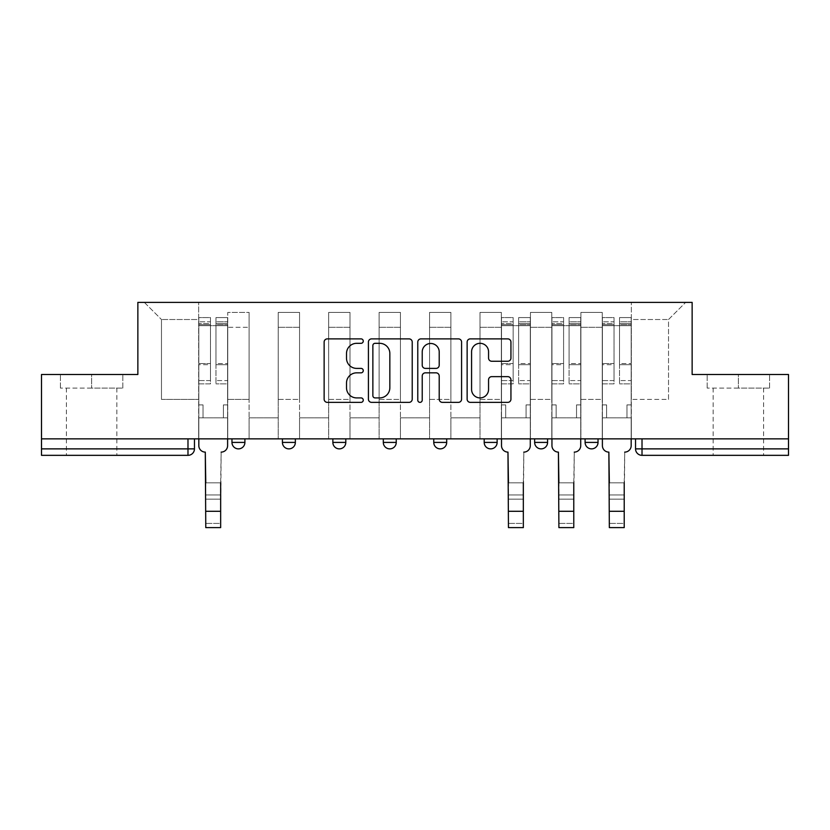<?xml version="1.0" encoding="UTF-8"?>
<svg xmlns="http://www.w3.org/2000/svg" width="830" height="830" viewBox="0 0 830 830"><rect width="100%" height="100%" fill="white"/><g stroke="black" fill="none" stroke-linecap="round" stroke-linejoin="round"><path stroke-width="0.62" stroke-dasharray="4.15 3.11" d="M363.26 341.099A2.22 2.22 0 0 0 361.04 338.879L327.311 338.879A3.175 3.175 0 0 0 324.136 342.053L324.136 399.189A3.175 3.175 0 0 0 327.311 402.363L361.04 402.363A2.22 2.22 0 0 0 363.26 400.133A2.22 2.22 0 0 0 361.04 397.912L356.672 397.912A10.157 10.157 0 0 1 346.515 387.755L346.515 382.993A10.157 10.157 0 0 1 356.672 372.836L361.04 372.836A2.22 2.22 0 0 0 363.26 370.616A2.22 2.22 0 0 0 361.04 368.396L356.672 368.396A10.157 10.157 0 0 1 346.515 358.238L346.515 353.476A10.157 10.157 0 0 1 356.672 343.319L361.04 343.319A2.22 2.22 0 0 0 363.26 341.099M585.098 438.852L598.036 438.852L585.098 438.852L585.098 442.411A6.464 6.464 0 0 0 591.562 448.874A6.464 6.464 0 0 0 598.036 442.411L585.098 442.411M534.645 438.852L547.582 438.852L534.645 438.852M484.201 438.852L497.139 438.852L484.201 438.852M433.758 438.852L446.696 438.852L433.758 438.852L433.758 442.411L446.696 442.411M396.242 438.852L383.304 438.852L396.242 438.852L396.242 442.411A6.464 6.464 0 0 1 389.778 448.874M332.861 438.852L345.799 438.852L345.799 442.411A6.464 6.464 0 0 1 339.325 448.874A6.464 6.464 0 0 1 332.861 442.411L332.861 438.852L345.799 438.852M282.418 438.852L295.356 438.852L282.418 438.852M231.964 438.852L244.902 438.852L231.964 438.852L231.964 442.411L244.902 442.411M91.622 455.338L66.4 455.338L91.622 455.338M91.622 388.077L60.414 388.077L122.83 388.077L91.622 388.077L91.622 374.496L122.83 374.496L60.414 374.496L91.622 374.496L91.622 388.077M738.378 455.338L713.157 455.338L738.378 455.338M738.378 388.077L707.17 388.077L769.586 388.077L738.378 388.077L738.378 374.496L769.586 374.496L707.17 374.496L738.378 374.496L738.378 388.077M788.5 438.852L41.5 438.852L41.5 374.496L137.863 374.496L137.863 302.379L692.137 302.379L692.137 374.496L788.5 374.496L788.5 448.874L635.541 448.874A6.464 6.464 0 0 0 642.015 455.338L788.5 455.338L788.5 448.874M41.5 438.852L187.985 438.852L41.5 438.852L41.5 455.338L187.985 455.338A6.464 6.464 0 0 0 194.459 448.874L41.5 448.874M227.762 327.279L227.762 399.396L227.762 327.279L249.104 327.279L249.104 312.412L249.104 399.396L249.104 327.279L227.762 327.279M227.762 438.852L227.762 312.412L249.104 312.412L227.762 312.412L227.762 438.852L227.762 417.832L198.661 417.832L227.762 417.832L227.762 438.852L198.661 438.852L198.661 302.379L631.34 302.379L144.337 302.379L198.661 302.379L198.661 399.396L198.661 319.519L161.476 319.519L198.661 319.519L198.661 302.379L198.661 438.852L198.661 417.832L198.661 438.852L227.762 438.852M249.104 438.852L249.104 312.412L227.762 312.412L249.104 312.412L249.104 438.852L249.104 417.832L278.216 417.832L249.104 417.832L249.104 438.852L278.216 438.852L278.216 312.412L278.216 327.279L278.216 312.412L299.557 312.412L299.557 327.279L299.557 312.412L278.216 312.412L278.216 438.852L278.216 417.832L278.216 438.852L249.104 438.852M278.216 399.396L278.216 327.279L278.216 399.396L299.557 399.396L299.557 327.279L299.557 399.396L278.216 399.396M299.557 438.852L299.557 312.412L278.216 312.412L299.557 312.412L299.557 438.852L299.557 417.832L328.659 417.832L299.557 417.832L299.557 438.852L328.659 438.852L328.659 312.412L328.659 327.279L328.659 312.412L350.001 312.412L350.001 327.279L350.001 312.412L328.659 312.412L328.659 438.852L328.659 417.832L328.659 438.852L299.557 438.852M328.659 399.396L328.659 327.279L328.659 399.396L350.001 399.396L350.001 327.279L350.001 399.396L328.659 399.396M350.001 438.852L350.001 312.412L328.659 312.412L350.001 312.412L350.001 438.852L350.001 417.832L379.103 417.832L350.001 417.832L350.001 438.852L379.103 438.852L379.103 312.412L379.103 327.279L379.103 312.412L400.444 312.412L400.444 327.279L400.444 312.412L379.103 312.412L379.103 438.852L379.103 417.832L379.103 438.852L350.001 438.852M379.103 399.396L379.103 327.279L379.103 399.396L400.444 399.396L400.444 327.279L400.444 399.396L379.103 399.396M400.444 438.852L400.444 312.412L379.103 312.412L400.444 312.412L400.444 438.852L400.444 417.832L429.556 417.832L400.444 417.832L400.444 438.852L429.556 438.852L429.556 312.412L429.556 327.279L429.556 312.412L450.898 312.412L450.898 327.279L450.898 312.412L429.556 312.412L429.556 438.852L429.556 417.832L429.556 438.852L400.444 438.852M429.556 399.396L429.556 327.279L429.556 399.396L450.898 399.396L450.898 327.279L450.898 399.396L429.556 399.396M450.898 438.852L450.898 312.412L429.556 312.412L450.898 312.412L450.898 438.852L450.898 417.832L479.999 417.832L450.898 417.832L450.898 438.852L479.999 438.852L479.999 312.412L479.999 327.279L479.999 312.412L501.341 312.412L501.341 327.279L501.341 312.412L479.999 312.412L479.999 438.852L479.999 417.832L479.999 438.852L450.898 438.852M479.999 399.396L479.999 327.279L479.999 399.396L501.341 399.396L501.341 327.279L501.341 399.396L479.999 399.396M501.341 438.852L501.341 312.412L479.999 312.412L501.341 312.412L501.341 438.852L501.341 417.832L530.443 417.832L501.341 417.832L501.341 438.852L530.443 438.852L530.443 312.412L530.443 327.279L530.443 312.412L551.784 312.412L551.784 327.279L551.784 312.412L530.443 312.412L530.443 438.852L530.443 417.832L530.443 438.852L501.341 438.852M530.443 399.396L530.443 327.279L530.443 399.396L551.784 399.396L551.784 327.279L551.784 399.396L530.443 399.396M551.784 438.852L551.784 312.412L530.443 312.412L551.784 312.412L551.784 438.852L551.784 417.832L580.896 417.832L551.784 417.832L551.784 438.852L580.896 438.852L580.896 312.412L580.896 327.279L580.896 312.412L602.238 312.412L602.238 327.279L602.238 312.412L580.896 312.412L580.896 438.852L580.896 417.832L580.896 438.852L551.784 438.852M580.896 399.396L580.896 327.279L580.896 399.396L602.238 399.396L602.238 327.279L602.238 399.396L580.896 399.396M602.238 438.852L602.238 312.412L580.896 312.412L602.238 312.412L602.238 438.852L602.238 417.832L631.34 417.832L602.238 417.832L602.238 438.852L631.34 438.852L631.34 302.379L685.663 302.379L631.34 302.379L631.34 319.519L668.524 319.519L631.34 319.519L631.34 399.396L631.34 302.379L631.34 438.852L602.238 438.852L631.34 438.852L631.34 417.832L631.34 438.852L602.238 438.852M227.762 399.396L249.104 399.396L227.762 399.396M161.476 399.396L161.476 319.519L161.476 399.396L198.661 399.396L161.476 399.396M668.524 399.396L668.524 319.519L685.663 302.379L668.524 319.519L668.524 399.396L631.34 399.396L668.524 399.396M642.015 438.852L635.541 438.852L642.015 438.852L642.015 455.338M187.985 438.852L194.459 438.852L187.985 438.852L187.985 455.338M497.139 442.411L484.201 442.411A6.464 6.464 0 0 0 490.675 448.874M547.582 442.411L534.645 442.411A6.464 6.464 0 0 0 541.119 448.874M144.337 302.379L161.476 319.519L144.337 302.379M122.83 388.077L122.83 374.496L122.83 388.077M60.414 388.077L60.414 374.496L60.414 388.077M769.586 388.077L769.586 374.496L769.586 388.077M707.17 388.077L707.17 374.496L707.17 388.077M412.22 399.189L412.22 342.053A3.175 3.175 0 0 0 409.045 338.879L371.591 338.879A3.175 3.175 0 0 0 368.416 342.053L368.416 399.189A3.175 3.175 0 0 0 371.591 402.363L409.045 402.363A3.175 3.175 0 0 0 412.22 399.189M375.087 343.319A2.22 2.22 0 0 0 372.867 345.539L372.867 395.692A2.22 2.22 0 0 0 375.087 397.912L379.684 397.912A10.157 10.157 0 0 0 389.841 387.755L389.841 353.476A10.157 10.157 0 0 0 379.684 343.319L375.087 343.319M420.955 338.879L458.409 338.879A3.175 3.175 0 0 1 461.584 342.053L461.584 399.189A3.175 3.175 0 0 1 458.409 402.363L442.38 402.363A3.175 3.175 0 0 1 439.205 399.189L439.205 376.011A3.175 3.175 0 0 0 436.03 372.836L425.396 372.836A3.175 3.175 0 0 0 422.221 376.011L422.221 400.133A2.22 2.22 0 0 1 420.001 402.363A2.22 2.22 0 0 1 417.781 400.133L417.781 342.053A3.175 3.175 0 0 1 420.955 338.879M439.205 351.972A8.487 8.487 0 0 0 430.708 343.475A8.487 8.487 0 0 0 422.221 351.972L422.221 365.221A3.175 3.175 0 0 0 425.396 368.396L436.03 368.396A3.175 3.175 0 0 0 439.205 365.221L439.205 351.972M491.734 361.257L507.763 361.257A3.175 3.175 0 0 0 510.938 358.083L510.938 342.053A3.175 3.175 0 0 0 507.763 338.879L470.309 338.879A3.175 3.175 0 0 0 467.134 342.053L467.134 399.189A3.175 3.175 0 0 0 470.309 402.363L507.763 402.363A3.175 3.175 0 0 0 510.938 399.189L510.938 379.818A3.175 3.175 0 0 0 507.763 376.644L491.734 376.644A3.175 3.175 0 0 0 488.559 379.818L488.559 389.426A8.487 8.487 0 0 1 480.072 397.912A8.487 8.487 0 0 1 471.575 389.426L471.575 351.806A8.487 8.487 0 0 1 480.072 343.319A8.487 8.487 0 0 1 488.559 351.806L488.559 358.083A3.175 3.175 0 0 0 491.734 361.257M205.778 482.832L220.656 482.832L205.778 482.832L205.778 494.95L220.656 494.95L220.656 482.832L220.656 499.162L220.656 494.95L205.778 494.95L205.778 499.162L220.656 499.162L205.778 499.162L205.29 452.111A6.464 6.464 0 0 1 198.827 445.637A6.464 6.464 0 0 0 205.29 452.111A6.464 6.464 0 0 1 198.827 445.637L198.827 417.832L203.028 417.832L198.827 417.832L198.827 438.852L198.827 321.791L198.827 380.586L210.467 380.586L210.467 364.681L198.827 364.681L198.827 383.875L210.467 383.875L210.467 317.579L210.467 325.671L215.966 325.671L198.827 325.671L198.827 445.637M227.607 445.637L227.607 404.895L223.395 404.895L227.607 404.895L227.607 325.671L227.607 438.852L227.607 417.832L223.395 417.832L227.607 417.832L227.607 404.895L223.395 404.895L223.395 417.832L227.607 417.832L223.395 417.832L223.395 404.895L223.395 417.832L223.395 404.895L227.607 404.895L227.607 317.579L227.607 445.637A6.464 6.464 0 0 1 221.133 452.111A6.464 6.464 0 0 0 227.607 445.637A6.464 6.464 0 0 1 221.133 452.111L220.656 482.832M215.966 324.644L215.966 321.791L215.966 325.671L227.607 325.671L227.607 321.791L227.607 380.586L215.966 380.586L227.607 380.586L227.607 383.875L215.966 383.875L227.607 383.875L227.607 317.579L227.607 325.671L215.966 325.671L227.607 325.671L215.966 325.671L215.966 317.579L215.966 325.671L215.966 321.791L227.607 321.791L215.966 321.791L215.966 364.681L227.607 364.681L215.966 364.681L215.966 383.875L215.966 317.579L227.607 317.579L215.966 317.579L215.966 323.544L227.607 323.544L215.966 323.544L215.966 363.571L227.607 363.571L215.966 363.571L215.966 383.875L215.966 324.644L227.607 324.644L215.966 324.644M198.827 404.895L198.827 321.791L198.827 364.681L210.467 364.681L210.467 321.791L210.467 325.671L198.827 325.671L210.467 325.671L210.467 321.791L198.827 321.791L210.467 321.791L210.467 383.875L198.827 383.875L198.827 317.579L198.827 325.671L210.467 325.671L210.467 317.579L198.827 317.579L198.827 417.832L203.028 417.832L203.028 404.895L198.827 404.895L203.028 404.895L198.827 404.895L203.028 404.895L203.028 417.832L203.028 404.895L203.028 417.832L198.827 417.832L198.827 404.895M220.656 527.621L220.656 523.408L205.778 523.408L205.778 527.621L220.656 527.621M221.133 452.111L220.656 523.408L205.778 523.408L205.29 452.111M210.467 380.586L198.827 380.586L198.827 383.875L198.827 317.579L210.467 317.579L210.467 323.544L198.827 323.544L210.467 323.544L210.467 363.571L198.827 363.571L210.467 363.571L210.467 380.586M508.458 482.832L523.336 482.832L508.458 482.832L508.458 494.95L523.336 494.95L523.336 482.832L523.336 499.162L523.336 494.95L508.458 494.95L508.458 499.162L523.336 499.162L508.458 499.162L507.97 452.111A6.464 6.464 0 0 1 501.507 445.637A6.464 6.464 0 0 0 507.97 452.111A6.464 6.464 0 0 1 501.507 445.637L501.507 417.832L505.709 417.832L501.507 417.832L501.507 438.852L501.507 321.791L501.507 380.586L513.148 380.586L513.148 364.681L501.507 364.681L501.507 383.875L513.148 383.875L513.148 317.579L513.148 325.671L518.646 325.671L501.507 325.671L501.507 445.637M530.287 445.637L530.287 404.895L526.075 404.895L530.287 404.895L530.287 325.671L530.287 438.852L530.287 417.832L526.075 417.832L530.287 417.832L530.287 404.895L526.075 404.895L526.075 417.832L530.287 417.832L526.075 417.832L526.075 404.895L526.075 417.832L526.075 404.895L530.287 404.895L530.287 317.579L530.287 445.637A6.464 6.464 0 0 1 523.813 452.111A6.464 6.464 0 0 0 530.287 445.637A6.464 6.464 0 0 1 523.813 452.111L523.336 482.832M518.646 324.644L518.646 321.791L518.646 325.671L530.287 325.671L530.287 321.791L530.287 380.586L518.646 380.586L530.287 380.586L530.287 383.875L518.646 383.875L530.287 383.875L530.287 317.579L530.287 325.671L518.646 325.671L530.287 325.671L518.646 325.671L518.646 317.579L518.646 325.671L518.646 321.791L530.287 321.791L518.646 321.791L518.646 364.681L530.287 364.681L518.646 364.681L518.646 383.875L518.646 317.579L530.287 317.579L518.646 317.579L518.646 323.544L530.287 323.544L518.646 323.544L518.646 363.571L530.287 363.571L518.646 363.571L518.646 383.875L518.646 324.644L530.287 324.644L518.646 324.644M501.507 404.895L501.507 321.791L501.507 364.681L513.148 364.681L513.148 321.791L513.148 325.671L501.507 325.671L513.148 325.671L513.148 321.791L501.507 321.791L513.148 321.791L513.148 383.875L501.507 383.875L501.507 317.579L501.507 325.671L513.148 325.671L513.148 317.579L501.507 317.579L501.507 417.832L505.709 417.832L505.709 404.895L501.507 404.895L505.709 404.895L501.507 404.895L505.709 404.895L505.709 417.832L505.709 404.895L505.709 417.832L501.507 417.832L501.507 404.895M523.336 527.621L523.336 523.408L508.458 523.408L508.458 527.621L523.336 527.621M523.813 452.111L523.336 523.408L508.458 523.408L507.97 452.111M513.148 380.586L501.507 380.586L501.507 383.875L501.507 317.579L513.148 317.579L513.148 323.544L501.507 323.544L513.148 323.544L513.148 363.571L501.507 363.571L513.148 363.571L513.148 380.586M558.901 482.832L573.779 482.832L558.901 482.832L558.901 494.95L573.779 494.95L573.779 482.832L573.779 499.162L573.779 494.95L558.901 494.95L558.901 499.162L573.779 499.162L558.901 499.162L558.414 452.111A6.464 6.464 0 0 1 551.95 445.637A6.464 6.464 0 0 0 558.414 452.111A6.464 6.464 0 0 1 551.95 445.637L551.95 417.832L556.152 417.832L551.95 417.832L551.95 438.852L551.95 321.791L551.95 380.586L563.591 380.586L563.591 364.681L551.95 364.681L551.95 383.875L563.591 383.875L563.591 317.579L563.591 325.671L569.09 325.671L551.95 325.671L551.95 445.637M580.73 445.637L580.73 404.895L576.528 404.895L580.73 404.895L580.73 325.671L580.73 438.852L580.73 417.832L576.528 417.832L580.73 417.832L580.73 404.895L576.528 404.895L576.528 417.832L580.73 417.832L576.528 417.832L576.528 404.895L576.528 417.832L576.528 404.895L580.73 404.895L580.73 317.579L580.73 445.637A6.464 6.464 0 0 1 574.267 452.111A6.464 6.464 0 0 0 580.73 445.637A6.464 6.464 0 0 1 574.267 452.111L573.779 482.832M569.09 324.644L569.09 321.791L569.09 325.671L580.73 325.671L580.73 321.791L580.73 380.586L569.09 380.586L580.73 380.586L580.73 383.875L569.09 383.875L580.73 383.875L580.73 317.579L580.73 325.671L569.09 325.671L580.73 325.671L569.09 325.671L569.09 317.579L569.09 325.671L569.09 321.791L580.73 321.791L569.09 321.791L569.09 364.681L580.73 364.681L569.09 364.681L569.09 383.875L569.09 317.579L580.73 317.579L569.09 317.579L569.09 323.544L580.73 323.544L569.09 323.544L569.09 363.571L580.73 363.571L569.09 363.571L569.09 383.875L569.09 324.644L580.73 324.644L569.09 324.644M551.95 404.895L551.95 321.791L551.95 364.681L563.591 364.681L563.591 321.791L563.591 325.671L551.95 325.671L563.591 325.671L563.591 321.791L551.95 321.791L563.591 321.791L563.591 383.875L551.95 383.875L551.95 317.579L551.95 325.671L563.591 325.671L563.591 317.579L551.95 317.579L551.95 417.832L556.152 417.832L556.152 404.895L551.95 404.895L556.152 404.895L551.95 404.895L556.152 404.895L556.152 417.832L556.152 404.895L556.152 417.832L551.95 417.832L551.95 404.895M573.779 527.621L573.779 523.408L558.901 523.408L558.901 527.621L573.779 527.621M574.267 452.111L573.779 523.408L558.901 523.408L558.414 452.111M563.591 380.586L551.95 380.586L551.95 383.875L551.95 317.579L563.591 317.579L563.591 323.544L551.95 323.544L563.591 323.544L563.591 363.571L551.95 363.571L563.591 363.571L563.591 380.586M609.345 482.832L624.222 482.832L609.345 482.832L609.345 494.95L624.222 494.95L624.222 482.832L624.222 499.162L624.222 494.95L609.345 494.95L609.345 499.162L624.222 499.162L609.345 499.162L608.867 452.111A6.464 6.464 0 0 1 602.393 445.637A6.464 6.464 0 0 0 608.867 452.111A6.464 6.464 0 0 1 602.393 445.637L602.393 417.832L606.606 417.832L602.393 417.832L602.393 438.852L602.393 321.791L602.393 380.586L614.034 380.586L614.034 364.681L602.393 364.681L602.393 383.875L614.034 383.875L614.034 317.579L614.034 325.671L619.533 325.671L602.393 325.671L602.393 445.637M631.174 445.637L631.174 404.895L626.972 404.895L631.174 404.895L631.174 325.671L631.174 438.852L631.174 417.832L626.972 417.832L631.174 417.832L631.174 404.895L626.972 404.895L626.972 417.832L631.174 417.832L626.972 417.832L626.972 404.895L626.972 417.832L626.972 404.895L631.174 404.895L631.174 317.579L631.174 445.637A6.464 6.464 0 0 1 624.71 452.111A6.464 6.464 0 0 0 631.174 445.637A6.464 6.464 0 0 1 624.71 452.111L624.222 482.832M619.533 324.644L619.533 321.791L619.533 325.671L631.174 325.671L631.174 321.791L631.174 380.586L619.533 380.586L631.174 380.586L631.174 383.875L619.533 383.875L631.174 383.875L631.174 317.579L631.174 325.671L619.533 325.671L631.174 325.671L619.533 325.671L619.533 317.579L619.533 325.671L619.533 321.791L631.174 321.791L619.533 321.791L619.533 364.681L631.174 364.681L619.533 364.681L619.533 383.875L619.533 317.579L631.174 317.579L619.533 317.579L619.533 323.544L631.174 323.544L619.533 323.544L619.533 363.571L631.174 363.571L619.533 363.571L619.533 383.875L619.533 324.644L631.174 324.644L619.533 324.644M602.393 404.895L602.393 321.791L602.393 364.681L614.034 364.681L614.034 321.791L614.034 325.671L602.393 325.671L614.034 325.671L614.034 321.791L602.393 321.791L614.034 321.791L614.034 383.875L602.393 383.875L602.393 317.579L602.393 325.671L614.034 325.671L614.034 317.579L602.393 317.579L602.393 417.832L606.606 417.832L606.606 404.895L602.393 404.895L606.606 404.895L602.393 404.895L606.606 404.895L606.606 417.832L606.606 404.895L606.606 417.832L602.393 417.832L602.393 404.895M624.222 527.621L624.222 523.408L609.345 523.408L609.345 527.621L624.222 527.621M624.71 452.111L624.222 523.408L609.345 523.408L608.867 452.111M614.034 380.586L602.393 380.586L602.393 383.875L602.393 317.579L614.034 317.579L614.034 323.544L602.393 323.544L614.034 323.544L614.034 363.571L602.393 363.571L614.034 363.571L614.034 380.586M396.242 442.411L383.304 442.411M345.799 442.411L332.861 442.411M295.356 442.411L282.418 442.411M602.238 327.279L580.896 327.279L602.238 327.279M551.784 327.279L530.443 327.279L551.784 327.279M501.341 327.279L479.999 327.279L501.341 327.279M450.898 327.279L429.556 327.279L450.898 327.279M400.444 327.279L379.103 327.279L400.444 327.279M350.001 327.279L328.659 327.279L350.001 327.279M299.557 327.279L278.216 327.279L299.557 327.279M198.827 324.644L210.467 324.644L198.827 324.644M220.656 511.29L205.778 511.29M501.507 324.644L513.148 324.644L501.507 324.644M523.336 511.29L508.458 511.29M551.95 324.644L563.591 324.644L551.95 324.644M573.779 511.29L558.901 511.29M602.393 324.644L614.034 324.644L602.393 324.644M624.222 511.29L609.345 511.29M66.4 388.077L66.4 455.338M713.157 388.077L713.157 455.338M763.6 388.077L763.6 455.338M116.843 388.077L116.843 455.338"/><path stroke-width="1.25" d="M363.26 341.099A2.22 2.22 0 0 0 361.04 338.879L327.311 338.879A3.175 3.175 0 0 0 324.136 342.053L324.136 399.189A3.175 3.175 0 0 0 327.311 402.363L361.04 402.363A2.22 2.22 0 0 0 363.26 400.133A2.22 2.22 0 0 0 361.04 397.912L356.672 397.912A10.157 10.157 0 0 1 346.515 387.755L346.515 382.993A10.157 10.157 0 0 1 356.672 372.836L361.04 372.836A2.22 2.22 0 0 0 363.26 370.616A2.22 2.22 0 0 0 361.04 368.396L356.672 368.396A10.157 10.157 0 0 1 346.515 358.238L346.515 353.476A10.157 10.157 0 0 1 356.672 343.319L361.04 343.319A2.22 2.22 0 0 0 363.26 341.099M534.645 438.852L534.645 442.411L547.582 442.411A6.464 6.464 0 0 1 541.119 448.874A6.464 6.464 0 0 1 534.645 442.411L534.645 438.852M484.201 438.852L484.201 442.411L497.139 442.411A6.464 6.464 0 0 1 490.675 448.874A6.464 6.464 0 0 1 484.201 442.411L484.201 438.852M383.304 442.411L383.304 438.852L383.304 442.411A6.464 6.464 0 0 0 389.778 448.874A6.464 6.464 0 0 1 383.304 442.411L396.242 442.411A6.464 6.464 0 0 1 389.778 448.874M282.418 442.411L282.418 438.852L282.418 442.411A6.464 6.464 0 0 0 288.882 448.874A6.464 6.464 0 0 1 282.418 442.411L295.356 442.411A6.464 6.464 0 0 1 288.882 448.874A6.464 6.464 0 0 0 295.356 442.411L295.356 438.852L295.356 442.411M507.763 361.257A3.175 3.175 0 0 0 510.938 358.083L510.938 342.053A3.175 3.175 0 0 0 507.763 338.879L470.309 338.879A3.175 3.175 0 0 0 467.134 342.053L467.134 399.189A3.175 3.175 0 0 0 470.309 402.363L507.763 402.363A3.175 3.175 0 0 0 510.938 399.189L510.938 379.818A3.175 3.175 0 0 0 507.763 376.644L491.734 376.644A3.175 3.175 0 0 0 488.559 379.818L488.559 389.426A8.487 8.487 0 0 1 480.072 397.912A8.487 8.487 0 0 1 471.575 389.426L471.575 351.806A8.487 8.487 0 0 1 480.072 343.319A8.487 8.487 0 0 1 488.559 351.806L488.559 358.083A3.175 3.175 0 0 0 491.734 361.257L507.763 361.257M41.5 438.852L41.5 374.496L137.863 374.496L137.863 302.379L692.137 302.379L692.137 374.496L788.5 374.496L788.5 438.852L41.5 438.852L41.5 448.874L194.459 448.874L194.459 438.852L194.459 448.874A6.464 6.464 0 0 1 187.985 455.338L41.5 455.338L41.5 448.874M412.22 342.053A3.175 3.175 0 0 0 409.045 338.879L371.591 338.879A3.175 3.175 0 0 0 368.416 342.053L368.416 399.189A3.175 3.175 0 0 0 371.591 402.363L409.045 402.363A3.175 3.175 0 0 0 412.22 399.189L412.22 342.053M420.955 338.879L458.409 338.879A3.175 3.175 0 0 1 461.584 342.053L461.584 399.189A3.175 3.175 0 0 1 458.409 402.363L442.38 402.363A3.175 3.175 0 0 1 439.205 399.189L439.205 376.011A3.175 3.175 0 0 0 436.03 372.836L425.396 372.836A3.175 3.175 0 0 0 422.221 376.011L422.221 400.133A2.22 2.22 0 0 1 420.001 402.363A2.22 2.22 0 0 1 417.781 400.133L417.781 342.053A3.175 3.175 0 0 1 420.955 338.879M635.541 438.852L635.541 448.874L788.5 448.874L788.5 455.338L642.015 455.338A6.464 6.464 0 0 1 635.541 448.874L635.541 438.852M788.5 438.852L788.5 448.874M598.036 438.852L598.036 442.411A6.464 6.464 0 0 1 591.562 448.874A6.464 6.464 0 0 1 585.098 442.411L598.036 442.411L598.036 438.852M585.098 438.852L585.098 442.411M547.582 442.411L547.582 438.852L547.582 442.411A6.464 6.464 0 0 1 541.119 448.874M497.139 442.411L497.139 438.852L497.139 442.411A6.464 6.464 0 0 1 490.675 448.874M446.696 438.852L446.696 442.411A6.464 6.464 0 0 1 440.222 448.874A6.464 6.464 0 0 1 433.758 442.411A6.464 6.464 0 0 0 440.222 448.874A6.464 6.464 0 0 0 446.696 442.411L446.696 438.852M433.758 438.852L433.758 442.411L446.696 442.411M396.242 438.852L396.242 442.411M345.799 438.852L345.799 442.411A6.464 6.464 0 0 1 339.325 448.874A6.464 6.464 0 0 1 332.861 442.411L345.799 442.411M332.861 438.852L332.861 442.411M244.902 438.852L244.902 442.411A6.464 6.464 0 0 1 238.438 448.874A6.464 6.464 0 0 1 231.964 442.411A6.464 6.464 0 0 0 238.438 448.874A6.464 6.464 0 0 0 244.902 442.411L244.902 438.852M231.964 438.852L231.964 442.411L244.902 442.411M375.087 343.319A2.22 2.22 0 0 0 372.867 345.539L372.867 395.692A2.22 2.22 0 0 0 375.087 397.912L379.684 397.912A10.157 10.157 0 0 0 389.841 387.755L389.841 353.476A10.157 10.157 0 0 0 379.684 343.319L375.087 343.319M439.205 351.972A8.487 8.487 0 0 0 430.708 343.475A8.487 8.487 0 0 0 422.221 351.972L422.221 365.221A3.175 3.175 0 0 0 425.396 368.396L436.03 368.396A3.175 3.175 0 0 0 439.205 365.221L439.205 351.972M198.827 445.637L198.827 438.852L198.827 445.637A6.464 6.464 0 0 0 205.29 452.111L205.778 482.832M205.29 452.111L205.778 527.621L220.656 527.621L220.656 482.832M227.607 445.637L227.607 438.852L227.607 445.637A6.464 6.464 0 0 1 221.133 452.111M501.507 445.637L501.507 438.852L501.507 445.637A6.464 6.464 0 0 0 507.97 452.111L508.458 482.832M507.97 452.111L508.458 527.621L523.336 527.621L523.336 482.832M530.287 445.637L530.287 438.852L530.287 445.637A6.464 6.464 0 0 1 523.813 452.111M551.95 445.637L551.95 438.852L551.95 445.637A6.464 6.464 0 0 0 558.414 452.111L558.901 482.832M558.414 452.111L558.901 527.621L573.779 527.621L573.779 482.832M580.73 445.637L580.73 438.852L580.73 445.637A6.464 6.464 0 0 1 574.267 452.111M602.393 445.637L602.393 438.852L602.393 445.637A6.464 6.464 0 0 0 608.867 452.111L609.345 482.832M608.867 452.111L609.345 527.621L624.222 527.621L624.222 482.832M631.174 445.637L631.174 438.852L631.174 445.637A6.464 6.464 0 0 1 624.71 452.111M187.985 438.852L187.985 455.338M642.015 438.852L642.015 455.338M220.656 511.29L205.778 511.29M523.336 511.29L508.458 511.29M573.779 511.29L558.901 511.29M624.222 511.29L609.345 511.29"/></g></svg>
